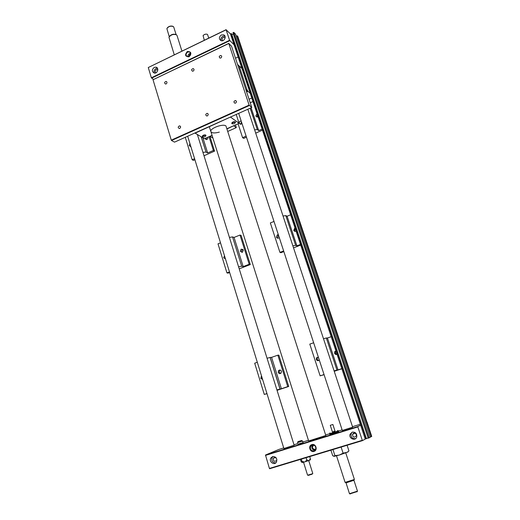 <?xml version="1.0" encoding="UTF-8"?>
<svg xmlns="http://www.w3.org/2000/svg" width="520" height="520" viewBox="0 0 520 520"><rect width="100%" height="100%" fill="white"/><g stroke="black" fill="none" stroke-linecap="round" stroke-linejoin="round"><path stroke-width="0.78" d="M312.084 474.156L308.497 475.312M308.711 460.564L312.793 473.538L312.37 473.785L307.58 475.209L303.524 462.235M301.516 440.512L302.582 441.044L297.414 442.696M301.47 440.531L298.012 441.603L301.47 440.531M167.284 27.879C168.76 26.299 170.56 25.747 172.686 26.221M169.247 36.686L166.881 28.626C168.525 26.364 170.703 25.681 173.407 26.585L173.745 27.086M169.52 36.335C171.184 34.463 173.232 33.832 175.669 34.45M174.265 54.795L168.974 37.303C170.885 34.678 173.433 33.871 176.618 34.892L177.002 35.457M204.224 34.632L205.712 34.138M204.308 40.242L203.086 35.627C204.178 34.379 205.543 33.917 207.181 34.255L207.623 34.703M357.175 491.562L349.947 493.857M357.474 491.153L349.479 493.688L346.021 482.807M353.866 480.311L345.988 482.879M354.393 479.447L345.098 482.397L336.531 455.851M329.784 434.35L338.644 431.613L338.566 430.853L329.401 433.771M335.036 431.113L332.423 431.945M332.891 424.482L335.029 431.243L332.456 432.055L330.278 425.315L332.891 424.482L330.278 425.315M315.712 449.091L315.101 449.41C312.143 448.767 311.695 447.363 313.762 445.185L313.905 445.153M312.969 444.957L312.13 445.79C311.382 448.546 312.383 449.95 315.133 449.982L315.25 449.943M188.669 56.712L189.761 54.171L190.749 54.009M190.697 53.423L189.456 53.625C188.201 54.392 187.753 55.445 188.103 56.791M235.547 34.145L233.786 32.357L232.934 32.734L368.206 438.172L370.325 437.229L235.547 34.132L370.325 437.229M283.712 447.947L278.961 449.416L265.486 455.026L269.412 468.435L362.291 440.303L357.844 426.913L357.806 426.53L360.64 425.197L365.137 438.711L366.431 438.653L231.595 33.846L231.218 33.553L230.555 34.216L234.084 44.818L229.593 40.274L226.122 29.816L230.594 34.073M237.776 36.387L237.153 35.75L236.223 36.16M371.728 436.429L237.77 36.374L371.728 436.429L371.339 436.651L237.153 35.75M370.247 436.988L371.339 436.651M281.457 371.28L281.171 372.983C279.988 373.997 279.006 373.789 278.226 372.372L278.525 370.656C279.708 369.662 280.683 369.87 281.457 371.28M280.144 370.051L279.526 370.539L279.233 372.255L280.56 373.484M347.1 445.276L348.946 450.938L347.276 452.231L343.096 453.174L339.222 455.084L334.919 455.631L334.581 456.118L332.735 455.806L330.922 450.171M333.814 456.378L339.222 455.084L348.075 451.938M313.963 450.827C310.954 450.788 309.855 449.254 310.674 446.225L312.143 445.075C314.743 444.925 315.945 446.225 315.744 448.988L313.963 450.827M311.851 444.62C307.781 445.692 310.017 452.79 313.995 451.406C318.091 450.333 315.822 443.216 311.851 444.62M353.691 433.121L352.443 434.356C352.885 437.411 354.166 437.931 356.285 435.923C356.46 433.953 355.589 433.017 353.691 433.121M352.287 432.107L351.065 433.765C350.734 437.236 352.241 438.854 355.596 438.626M352.255 432.12C355.537 431.932 357.038 433.543 356.759 436.956C355.505 441.46 348.439 438.555 350.103 434.239L352.255 432.12M189.111 56.544L187.824 56.777C185.562 55.595 185.51 54.009 187.681 52.032L189.599 51.98C191.243 53.45 191.081 54.977 189.111 56.544M187.375 51.48C184.542 54.886 185.1 56.661 189.059 56.797C191.893 53.384 191.334 51.617 187.375 51.48M225.134 37.96L224.497 37.427L223.171 37.498C221.819 38.538 221.669 39.591 222.722 40.657M224.991 36.199L222.794 36.355C221.078 37.414 220.48 38.844 221.013 40.645M221.37 34.983L223.672 34.86C227.013 36.075 224.185 42.036 220.942 40.619C218.738 38.889 218.881 37.011 221.37 34.983M366.405 438.575L368.147 437.99M233.435 34.236L231.822 34.535M212.134 135.564L209.885 136.305L214.552 151.138L204.003 155.76M194.909 159.738L193.414 160.394L192.172 159.744L194.584 158.685M190.45 145.262L190.541 146.608M206.381 137.865L206.264 139.594L204.932 138.508M207.838 137.215L207.877 137.319C208.046 138.606 207.506 139.367 206.264 139.594M190.847 146.562L189.169 145.626L189.936 143.611M185.276 137.312L192.172 159.744M262.483 130.162L255.723 133.12M246.461 137.176L243.672 138.398L242.587 137.657L246.109 136.11M241.475 121.94L240.494 124.312M257.413 114.927L256.861 116.994M258.017 116.753L256.958 117.007L255.769 116.031L257.023 113.757M242.028 123.617L240.565 124.319L239.33 123.338C239.161 121.953 239.759 121.186 241.111 121.03L241.183 121.037M238.069 123.78L242.587 137.657M240.013 235.047L234.065 237.425L243.191 266.591L249.217 264.264L240.013 235.047L241.124 235.436L250.302 264.55L239.213 268.834M229.658 272.519L228.092 273.13L226.935 272.877L229.469 271.895M224.874 256.997L225.381 258.895M242.833 249.321L242.275 249.477L241.384 251.622L241.904 252.389M243.341 250.081L242.463 252.219L240.272 251.284L241.169 249.139L243.341 250.081M225.459 258.882L223.685 257.81L224.484 255.723M220.513 242.84L218.01 243.841L226.935 272.877M300.709 245.076L293.599 247.826M283.849 251.589L280.923 252.72L279.936 252.389L283.641 250.952M278.499 235.216L277.401 237.471L277.875 238.199M295.262 228.696L294.639 230.698L295.087 231.394M296.088 231.166L296.062 231.179C294.99 231.621 294.203 231.322 293.709 230.282L295.016 227.948M279.253 237.53L278.707 237.991C277.654 238.414 276.887 238.108 276.406 237.081L277.29 234.917L278.35 234.754M274.001 221.462L270.348 222.924L279.936 252.389M341.868 368.771L334.366 371.267M324.084 374.686L320.132 375.85L324.038 374.55M318.247 357.078L317.375 357.767L317.174 359.372L318.572 360.613M335.991 351.117L335.348 353.204L336.772 354.445M337.058 354.328C335.92 354.75 335.082 354.393 334.542 353.249L334.698 351.702L335.907 350.857M319.312 360.081C318.091 361.069 317.089 360.854 316.297 359.444L316.505 357.832L318.331 357.097M313.651 342.778L309.797 344.11L320.132 375.85M288.73 386.451L278.856 355.128L277.849 355.179L287.749 386.626L288.73 386.451L277.05 390.332M266.994 393.679L264.284 394.433L266.949 393.549M257.322 362.291L254.69 363.207L264.284 394.433M261.846 376.981L261.833 378.163L262.502 379.113M277.849 355.179L271.583 357.351L281.405 388.739L287.749 386.626M262.639 379.548L260.761 378.307L261.593 376.149M332.963 449.553L334.919 455.631M341.113 447.083L343.096 453.174M269.412 468.435L269.633 468.728L362.486 440.615L362.291 440.303M367.062 422.182L371.443 435.578M365.495 438.925L362.486 440.615M300.404 459.407L301.015 461.351L302.081 462.579L301.405 459.108M310.329 458.543L310.31 459.836L309.4 460.31L310.329 458.543L309.719 456.593M302.088 461.286L304.239 462.033L305.409 461.675L306.767 459.875L306.085 457.691M304.239 462.033L302.081 462.579M306.767 459.875L308.51 460.642L309.4 460.31M308.51 460.642L305.409 461.675M265.48 455.41L357.844 426.913M272.623 456.579C276.042 456.579 277.342 458.361 276.536 461.923C274.573 465.92 268.541 461.799 270.836 458.049L272.623 456.579M275.711 462.917C272.441 462.631 271.258 460.818 272.155 457.476L273.007 456.488M276.868 459.375L276.627 460.531C274.307 462.013 273.208 461.272 273.332 458.302L274.372 457.444L276.302 458.036M240.188 43.589L243.724 54.152M226.122 29.816L148.272 67.522L226.148 29.66M148.272 67.522L151.365 77.779L229.593 40.274M154.258 67.405L155.961 67.177C159.334 67.73 157.56 73.834 154.251 73.053C151.736 71.539 151.743 69.654 154.258 67.405M154.356 73.067C153.647 71.234 154.173 69.745 155.935 68.601L157.515 68.348M155.857 72.832C154.837 71.78 154.98 70.746 156.28 69.732L157.84 69.875M202.911 137.833L207.643 152.965L213.375 150.456L214.552 151.138M209.04 136.682L213.375 150.456M201.279 136.851L206.024 152.055L207.643 152.965M201.181 136.792L206.024 152.055M202.936 152.347L205.959 152.081M251.134 107.776L258.7 130.598L262.125 129.097M252.954 101.537L250.276 102.745M250.231 108.18L257.309 129.552L258.7 130.598M250.159 108.212L257.309 129.552M254.618 129.773L257.231 129.584M249.217 264.264L250.302 264.55M234.065 237.425L232.537 236.906L241.696 266.221L243.191 266.591M232.537 236.906L241.696 266.221M232.466 236.938L229.424 237.412M238.576 266.799L241.618 266.247M290.641 214.812L287.086 216.229L296.894 245.83L300.502 244.439M287.086 216.229L285.798 215.599L295.646 245.343L296.894 245.83M285.798 215.599L295.646 245.343M285.721 215.625L283.094 216.008M292.942 245.823L295.568 245.369M331.195 336.7L327.444 338L338.019 369.902L341.822 368.635M327.444 338L326.32 337.981L336.941 370.051L338.019 369.902M326.32 337.981L336.941 370.051M326.242 338.013L323.609 338.689M334.224 370.838L336.856 370.084M276.913 389.903L281.405 388.739M271.583 357.351L270.114 357.461L279.975 389.012M270.114 357.461L267.059 358.26M270.192 357.435L280.053 388.986M238.674 113.36L342.303 430.437L352.657 427.193L247.839 109.252M187.668 136.24L283.881 448.5L294.138 445.211L197.379 134.505M302.582 441.044L303.062 442.579L298.012 444.165M265.486 455.026L357.806 426.53M294.002 444.769L297.707 443.625M302.887 442.019L308.438 440.303M325.65 434.987L329.42 433.817M338.604 430.976L342.128 429.891M352.651 426.634L360.328 424.262M151.365 77.779L153.446 79.398M235.502 58.214L238.128 56.973M151.593 78.143L229.801 40.664M209.358 126.783L308.653 440.966L325.812 435.494L225.933 125.918C222.905 123.396 209.333 128.564 210.893 131.631C211.913 133.178 214.734 133.341 219.343 132.106M193.193 71.084L192.413 71.181C191.185 69.979 191.451 69.127 193.225 68.614C194.311 69.303 194.298 70.129 193.193 71.084M207.369 115.882L206.785 115.992C205.316 115.005 205.452 114.12 207.194 113.328C208.494 113.945 208.553 114.797 207.369 115.882M249.119 105.131L228.755 43.375L231.524 46.209L251.771 107.491L249.119 105.131L171.294 140.147L171.516 140.504L249.327 105.508M228.755 43.375L153.023 79.749L228.728 43.537M153.023 79.749L171.294 140.147M166.153 83.902L165.464 84.006C164.19 82.907 164.411 82.05 166.12 81.439C167.245 82.089 167.258 82.907 166.153 83.902M179.777 128.381L179.27 128.499C177.794 127.595 177.886 126.718 179.556 125.847C180.882 126.425 180.96 127.27 179.777 128.381M235.586 103.097L234.904 103.207C233.474 102.102 233.669 101.212 235.482 100.523C236.737 101.192 236.775 102.05 235.586 103.097M220.838 57.98L219.953 58.058C218.79 56.739 219.128 55.893 220.955 55.51C221.975 56.245 221.936 57.064 220.838 57.98M205.829 135.519C204.165 135.33 203.034 135.759 202.436 136.792C203.905 137.254 205.082 136.883 205.972 135.681L205.829 135.519M235.391 122.349C233.721 122.142 232.577 122.584 231.946 123.676C233.435 124.13 234.618 123.734 235.508 122.499L235.391 122.349M247.026 89.856L239.512 66.989L239.597 66.293L241.95 68.452M237.575 64.448L239.031 65.78L247.358 90.851L245.928 89.628M246.467 91.253L247.358 90.851M239.258 66.456L239.597 66.293M249.106 99.21L251.778 98.001M250.218 93.294L247.904 91.319L247.091 89.823M246.675 91.884L247.904 91.319M212.062 135.337L204.406 138.743L195.143 133.159L230.561 117M171.516 140.504L174.519 142.136L251.771 107.491M202.436 136.78L202.267 136.24C202.858 135.2 203.989 134.778 205.654 134.959L205.972 135.681M231.946 123.663L231.764 123.117C232.394 122.025 233.545 121.583 235.209 121.791L235.508 122.499M227.221 128.856L233.733 125.71M210.008 136.506L212.908 138.001M228.007 131.313L236.301 127.634L233.85 125.912M227.143 128.635L239.109 123.318L236.223 114.465M239.109 123.318L230.685 117.221M235.502 124.917L236.301 127.634M369.213 437.86L233.786 32.357M369.129 437.892L233.708 32.357M366.243 438.763L231.296 33.553M371.26 436.683L237.075 35.757M366.158 438.789L231.218 33.553M365.209 438.769L230.575 34.119M360.64 425.197L234.084 44.818M311.928 474.351L312.37 473.785M308.718 475.378L308.029 475.176M297.993 441.643L297.518 442.637M176.105 34.587L173.732 27.047M181.922 51.084L176.989 35.412M208.728 38.103L207.617 34.678M357.045 491.835L357.247 491.406M350.194 494L349.778 493.76M353.957 480.363L357.474 491.16M353.743 480.571L354.146 479.7M346.262 482.937L345.416 482.463M345.755 452.92L354.4 479.459M329.966 432.881L329.589 433.667M337.603 430.443L338.377 430.872M279.526 370.539L278.525 370.656M334.971 456.228L334.581 456.118M312.13 445.79L310.674 446.225M354.874 433.141L352.443 434.356M351.065 433.765L350.103 434.239M190.515 52.897L189.599 51.98M225.121 38.032L224.497 37.427M224.946 36.101L223.672 34.86M242.275 249.477L241.169 249.139M278.278 235.313L277.29 234.917M295.159 228.371L294.58 228.111M317.375 357.767L316.505 357.832M335.504 351.656L334.698 351.702M261.69 376.474L261.099 376.551M310.479 459.407L309.972 460.07M270.836 458.049L272.155 457.476M273.332 458.302L275.32 457.425M155.961 67.177L157.45 68.237M157.261 69.596L157.827 69.999M365.137 438.724L230.555 34.21M193.225 68.614L193.915 69.154M207.194 113.328L208.117 113.958M166.12 81.439L166.836 81.933M179.556 125.847L180.479 126.399M235.482 100.523L236.386 101.237M220.955 55.51L221.605 56.089"/></g></svg>
